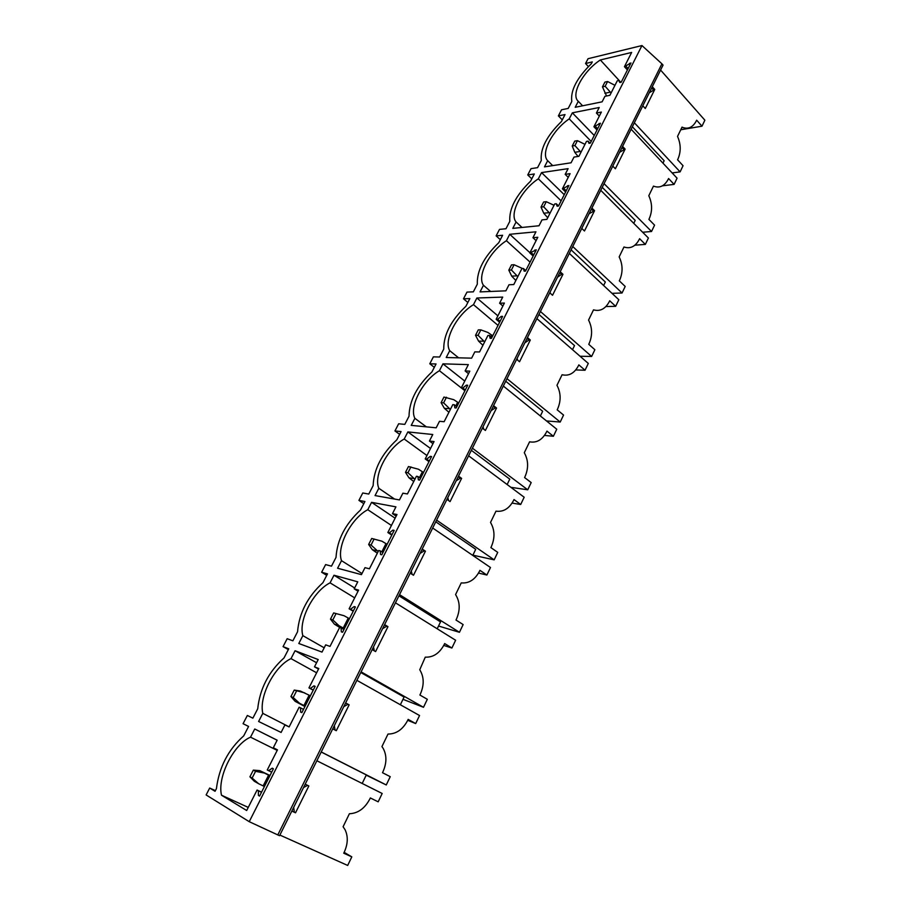 <?xml version="1.0" encoding="UTF-8"?>
<svg xmlns="http://www.w3.org/2000/svg" width="911" height="911" viewBox="0 0 911 911"><rect width="100%" height="100%" fill="white"/><g stroke="black" fill="none" stroke-linecap="round" stroke-linejoin="round"><path stroke-width="1.37" d="M561.54 109.787L558.386 115.891L565.036 114.57L561.415 121.562C546.839 135.807 540.132 148.778 541.293 160.473L537.581 167.647L531.011 168.66L527.742 174.946L534.313 173.967L530.578 181.187C515.899 195.409 508.976 208.801 509.807 221.339L505.981 228.741L499.501 229.39L496.131 235.881L502.61 235.277L498.75 242.725C483.969 256.936 476.817 270.749 477.307 284.186L473.356 291.839L466.979 292.101L463.494 298.797L469.871 298.58L465.885 306.278C450.991 320.444 443.611 334.724 443.737 349.118L439.649 357.01L433.374 356.861L429.787 363.785L436.05 363.979L431.928 371.939C416.931 386.07 409.301 400.829 409.028 416.213L404.803 424.378L398.654 423.786L394.941 430.949L401.079 431.586L396.832 439.808C381.732 453.894 373.829 469.165 373.146 485.609L368.773 494.058L362.76 492.988L358.923 500.39L364.924 501.517L360.517 510.023C345.315 524.041 337.15 539.836 336.011 557.418L331.49 566.164L325.614 564.592L321.64 572.245L327.493 573.873L322.938 582.687C307.645 596.625 299.184 612.978 297.555 631.756L292.875 640.82L287.17 638.702L283.059 646.639L288.741 648.803L284.027 657.936C268.631 671.783 259.863 688.727 257.722 708.781L252.871 718.164L247.348 715.477L243.078 723.698L248.589 726.443L243.692 735.906C228.206 749.639 219.118 767.221 216.431 788.63L215.053 791.295L209.701 788.038L206.125 794.939L249.238 821.688L641.959 45.55L588.05 58.703L585.545 63.519L592.275 61.902L591.307 63.77C576.834 78.016 570.332 90.588 571.801 101.485L568.202 108.432L561.54 109.787M268.586 770.695L272.23 768.178L273.391 768.804L259.567 796.089L258.417 795.417L258.382 790.805L257.073 790.042L246.676 810.517L221.498 795.212C217.125 776.992 233.728 744.185 250.525 737.17L254.738 728.994L277.16 740.188L273.311 747.749L277.468 749.867L267.265 769.977L271.683 772.186M289.129 726.932L299.138 707.209L300.493 707.824L300.653 712.095L301.848 712.641L315.16 686.359L313.953 685.858L310.321 688.454L308.954 687.885L318.793 668.515L314.5 666.841L318.201 659.553L295.073 650.739L291.008 658.63C274.553 666.157 258.77 696.437 262.801 713.359L258.61 721.478L281.1 732.444L284.927 724.928L289.129 726.932M330.01 646.411L339.666 627.417L341.056 627.884L341.34 631.847L342.559 632.257L355.392 606.942L354.151 606.567L350.53 609.22L349.118 608.787L358.604 590.112L354.197 588.859L357.772 581.833L333.995 575.24L330.067 582.846C313.521 590.977 298.273 620.232 302.851 635.662L298.808 643.496L322.004 652.094L325.694 644.851L330.01 646.411M369.422 568.806L378.725 550.483L380.16 550.825L380.547 554.492L381.811 554.788L394.178 530.384L392.914 530.111L389.293 532.833L387.847 532.525L396.991 514.51L392.482 513.645L395.932 506.869L371.574 502.337L367.782 509.693C351.156 518.382 336.421 546.646 341.5 560.675L337.605 568.236L361.439 574.636L364.981 567.655L369.422 568.806M407.433 493.956L416.418 476.282L417.876 476.499L418.377 479.881L419.652 480.086L431.586 456.525L430.299 456.365L426.69 459.133L425.221 458.939L434.046 441.562L429.434 441.049L432.759 434.513L407.877 431.916L404.211 439.022C387.517 448.223 373.271 475.553 378.817 488.273L375.059 495.584L399.462 499.923L402.89 493.181L407.433 493.956M444.124 421.725L452.79 404.655L454.293 404.757L454.874 407.877L456.183 407.98L467.707 385.239L466.386 385.171L462.799 387.995L461.296 387.915L469.814 371.13L465.122 370.948L468.334 364.628L442.962 363.842L439.421 370.709C422.681 380.399 408.902 406.841 414.881 418.32L411.237 425.38L436.175 427.806L439.489 421.303L444.124 421.725M479.55 351.953L487.92 335.464L489.446 335.476L490.118 338.345L491.45 338.345L502.587 316.379L501.244 316.402L497.668 319.271L496.142 319.294L504.375 303.067L499.604 303.215L502.713 297.1L476.897 297.999L473.469 304.65C456.696 314.773 443.361 340.372 449.738 350.701L446.219 357.522L471.636 358.148L474.825 351.874L479.55 351.953M513.781 284.551L521.878 268.608L523.426 268.517L524.178 271.148L525.533 271.068L536.294 249.842L529.826 252.973L537.786 237.281L532.935 237.714L535.941 231.815L509.739 234.286L506.425 240.72C489.628 251.265 476.704 276.044 483.456 285.291L480.051 291.896L505.901 290.837L508.987 284.767L513.781 284.551M546.885 219.369L554.708 203.95L556.279 203.768L557.111 206.193L558.489 206.034L568.897 185.491L562.394 188.828L570.104 173.648L565.184 174.365L568.1 168.649L541.544 172.6L538.333 178.829C521.513 189.75 508.998 213.766 516.082 221.977L512.791 228.376L539.027 225.757L542.011 219.881L546.885 219.369M578.906 156.316L586.479 141.399L588.073 141.125L588.973 143.346L590.362 143.107L600.429 123.236L593.915 126.754L601.374 112.076L596.409 113.032L599.222 107.498L572.347 112.839L569.227 118.874C552.408 130.148 540.269 153.424 547.682 160.678L544.493 166.872L571.083 162.784L573.976 157.102L578.906 156.316M609.903 95.291L617.237 80.84L618.842 80.498L619.81 82.514L621.211 82.206L630.959 62.961L624.434 66.662L631.653 52.439L600.349 59.967C583.029 71.263 570.354 94.79 578.291 101.292L575.205 107.293L602.114 101.827L604.915 96.327L609.903 95.291M277.798 834.92L279.563 835.706L663.049 65.114L661.91 63.816L277.798 834.92L249.238 821.688M661.91 63.816L641.959 45.55M634.363 122.78L680.107 171.872L683.056 165.711L677.579 159.801L677.955 159.026C681.075 151.704 680.927 144.166 677.533 136.411L682.043 127.107L682.703 127.426C688.374 129.43 692.907 127.278 696.289 120.935L696.653 120.184L701.994 126.196L704.875 120.195L660.589 70.056M652.299 86.716L654.758 89.449L649.292 92.774M642.813 105.79L645.295 108.5L654.758 89.449M631.141 129.237L677.078 178.192L674.106 184.386L668.572 178.522L668.196 179.296C664.495 186.14 659.587 188.418 653.46 186.117L648.803 195.717C652.333 203.426 652.492 211.045 649.281 218.583L648.894 219.369L654.576 225.142L651.536 231.485L604.061 183.658M622.589 146.432L625.128 149.097L619.662 152.296M612.784 166.121L615.369 168.763L625.128 149.097M600.748 190.319L648.404 238.01L645.352 244.399L639.602 238.682L639.215 239.491C635.4 246.574 630.321 249.067 623.967 246.995L619.161 256.902C622.839 264.554 623.01 272.264 619.696 280.03L619.298 280.839L625.197 286.441L622.054 292.989L572.768 246.528M591.899 208.084L594.553 210.68L589.087 213.755M581.787 228.422L584.463 230.984L594.553 210.68M569.341 253.417L618.831 299.73L615.665 306.312L609.71 300.778L609.311 301.609C605.371 308.931 600.11 311.676 593.517 309.842L588.563 320.068C592.378 327.664 592.583 335.464 589.155 343.458L588.745 344.301L594.872 349.722L591.626 356.474L540.439 311.505M560.208 271.774L562.952 274.291L561.586 274.37L557.498 277.217M549.754 292.784L552.533 295.278L562.952 274.291M536.886 318.634L588.301 363.432L585.033 370.242L578.838 364.878L578.428 365.732C574.363 373.316 568.908 376.323 562.076 374.74L556.963 385.307C560.937 392.835 561.153 400.726 557.612 408.959L557.19 409.836L563.556 415.063L560.208 422.044L507.006 378.691M527.446 337.605L530.304 340.031L528.949 340.031L524.861 342.809M516.639 359.321L519.532 361.735L530.304 340.031M503.339 386.059L556.758 429.229L553.387 436.267L546.953 431.108L546.532 431.985C542.33 439.842 536.681 443.122 529.587 441.812L524.292 452.733C528.437 460.192 528.676 468.163 525.021 476.658L524.588 477.569L531.193 482.579L527.731 489.799L472.41 448.189M493.568 405.68L496.541 408.026L495.208 407.923L491.109 410.633M482.386 428.147L485.392 430.47L496.541 408.026M468.618 455.807L524.178 497.224L520.693 504.489L513.998 499.547L513.565 500.458C509.215 508.6 503.362 512.164 495.994 511.151L490.517 522.447C494.832 529.815 495.094 537.889 491.325 546.657L490.87 547.591L497.736 552.373L494.161 559.844L436.62 520.124M458.518 476.123L461.604 478.366L460.294 478.173L456.195 480.792M446.937 499.387L450.068 501.597L461.604 478.366M432.691 528.016L490.482 567.519L486.884 575.035L479.926 570.332L479.471 571.277C474.973 579.715 468.892 583.587 461.239 582.892L455.58 594.576C460.066 601.852 460.362 610.017 456.457 619.07L455.99 620.038L463.141 624.57L459.44 632.291L399.53 594.644M422.226 549.048L425.437 551.189L424.15 550.904L420.039 553.421M410.223 573.156L413.492 575.262L425.437 551.189M395.465 602.82L455.625 640.239L451.902 648.017L444.659 643.565L444.192 644.544C439.535 653.301 433.226 657.503 425.266 657.15L419.755 669.744C424.105 676.873 424.31 684.97 420.37 694.023L419.891 695.025L427.327 699.295L423.49 707.289L361.098 671.862M384.613 624.616L387.972 626.643L386.708 626.244L382.609 628.658M372.189 649.589L375.583 651.581L387.972 626.643M321.241 751.951L386.264 784.963L390.238 776.673L382.495 772.699L382.996 771.663C386.811 763.042 386.868 755.276 383.144 748.341L381.937 746.587L388.006 734.05C396.285 734.038 402.844 729.495 407.672 720.407L408.151 719.394L415.689 723.573L419.55 715.522L356.884 680.346M345.633 702.939L349.129 704.841L347.9 704.328L343.8 706.64M332.743 728.846L336.284 730.702L349.129 704.841M316.869 760.753L382.176 793.481L378.179 801.828L370.333 797.945L369.832 798.993C364.821 808.433 358.012 813.352 349.391 813.751L343.094 826.755L345.075 829.727C348.23 836.435 347.956 843.893 344.256 852.127L343.732 853.197L351.805 856.864L347.683 865.45L279.882 835.068M305.196 784.2L308.84 785.965L295.517 812.806L291.816 811.086M680.768 129.749L701.994 126.196M672.136 172.919L680.107 171.872M662.422 185.821L674.106 184.386M642.642 232.248L651.536 231.485M634.887 245.184L645.352 244.399M612.01 293.342L622.054 292.989M605.906 306.551L615.665 306.312M580.045 356.235L591.626 356.474M575.763 369.934L585.033 370.242M546.498 420.939L560.208 422.044M544.493 435.424L553.387 436.267M510.9 487.328L527.731 489.799M512.084 503.1L520.693 504.489M472.889 555.163L494.161 559.844M478.514 573.065L486.884 575.035M438.533 626.028L459.44 632.291M443.748 645.432L451.902 648.017M402.992 699.318L423.49 707.289M407.718 720.305L415.689 723.573M366.211 775.159L386.264 784.963M344.142 852.354L351.805 856.864M585.545 63.519L588.392 66.583M558.386 115.891L562.292 119.876M527.742 174.946L531.796 178.841M496.131 235.881L500.333 239.673M463.494 298.797L467.855 302.475M429.787 363.785L434.308 367.338M394.941 430.949L399.644 434.365M358.923 500.39L363.808 503.669M321.64 572.245L326.73 575.365M283.059 646.639L288.343 649.577M243.078 723.698L248.589 726.454M209.701 788.038L215.395 790.634M321.207 752.019L366.336 774.919L362.191 783.46M360.779 672.512L404.085 697.063L400.362 704.75M398.95 595.817L440.525 621.906L437.2 628.772M435.788 521.798L475.724 549.299L472.763 555.414M471.351 450.319L509.761 479.129L507.142 484.527M505.73 381.242L542.66 411.26L540.371 415.985M538.959 314.466L574.511 345.588L572.518 349.687M571.117 249.865L605.337 282L603.64 285.507M602.228 187.324L635.195 220.416L633.771 223.366M632.371 126.777L664.142 160.723L662.969 163.149M257.073 790.042L261.571 792.149M258.382 790.805L261.514 792.263M293.695 807.317L294.333 812.122L295.517 812.806M258.417 795.417L259.624 795.986M291.873 810.972L294.333 812.122M307.599 785.362L303.534 787.537M254.738 728.994L277.138 740.233M250.525 737.17L277.206 750.402M248.259 807.408L221.498 795.212M300.493 707.824L303.488 709.396M334.337 725.657L335.066 730.064M313.953 685.858L315.092 686.484M345.576 703.064L347.9 704.328M310.321 688.454L313.282 690.06M308.954 687.885L313.213 690.196M262.801 713.359L289.151 726.864M316.618 672.785L291.008 658.63M295.073 650.739L316.584 662.752M314.5 666.841L318.508 669.061M341.056 627.884L343.925 629.569M373.51 646.935L374.307 650.83M354.151 606.567L355.244 607.227M384.476 624.889L386.708 626.244M350.53 609.22L353.366 610.928M349.118 608.787L353.206 611.247M302.851 635.662L324.191 647.812M354.675 597.855L330.067 582.846M333.995 575.24L354.652 587.959M354.197 588.859L358.046 591.216M380.16 550.825L382.916 552.613M411.294 570.992L412.136 574.385M392.914 530.111L393.962 530.806M422.009 549.481L424.15 550.904M389.293 532.833L392.015 534.632M387.847 532.525L391.776 535.121M341.5 560.675L361.997 573.531M391.423 525.476L367.782 509.693M371.574 502.337L395.123 518.2M392.482 513.645L396.171 516.138M417.876 476.499L420.518 478.377M447.779 497.702L448.633 500.583M430.299 456.365L431.302 457.094M458.233 476.681L460.294 478.173M426.69 459.133L429.309 461.023M425.221 458.939L428.99 461.672M378.817 488.273L394.531 499.046M426.952 455.534L404.211 439.022M407.877 431.916L430.527 448.497M429.434 441.049L432.976 443.657M454.293 404.757L456.821 406.716M483.012 426.906L483.843 429.275M466.386 385.171L467.354 385.934M493.227 406.363L495.208 407.923M462.799 387.995L465.305 389.965M439.421 370.709L464.906 390.751M414.881 418.32L426.337 426.849M442.962 363.842L464.758 381.083M465.122 370.948L468.527 373.669M489.446 335.476L491.883 337.503M517.061 358.49L517.835 360.323M501.244 316.402L502.177 317.199M527.048 338.402L528.949 340.031M497.668 319.271L500.082 321.321M496.142 319.294L499.615 322.243M449.738 350.701L458.609 357.829M498.021 325.386L473.469 304.65M476.897 297.999L497.884 315.855M499.604 303.215L502.872 306.028M523.426 268.517L525.772 270.613M549.982 292.329L550.631 293.57M534.939 249.944L535.827 250.764M559.753 272.685L561.586 274.37M531.375 252.848L533.698 254.966M529.826 252.973L533.163 256.014M483.456 285.291L490.608 291.463M530.065 262.129L506.425 240.72M509.739 234.286L529.951 252.711M532.935 237.714L536.089 240.629M556.279 203.768L558.534 205.932M581.833 228.319L582.277 228.889M567.519 185.673L568.373 186.516M591.398 209.097L593.163 210.828M563.966 188.623L566.198 190.798M562.394 188.828L565.617 191.959M516.082 221.977L522.014 227.454M561.119 200.841L538.333 178.829M541.544 172.6L564.239 194.681M565.184 174.365L568.225 177.36M588.073 141.125L590.055 143.164M599.039 123.486L599.859 124.352M622.031 147.548L623.728 149.324M595.509 126.47L597.662 128.702M593.915 126.754L597.012 129.977M547.682 160.678L552.692 165.608M591.205 141.456L569.227 118.874M572.347 112.839L594.234 135.477M596.409 113.032L599.324 116.107M618.842 80.498L620.55 82.354M629.558 63.292L630.344 64.18M651.707 87.923L653.335 89.745M626.039 66.298L628.112 68.587M624.434 66.662L627.417 69.965M600.349 59.967L620.812 82.297M582.596 105.79L578.291 101.292M611.076 92.968L605.155 86.283L602.467 86.864L604.904 82.104L607.591 81.512L614.959 85.327M605.155 86.283L607.591 81.512M606.567 95.985L602.467 86.864M610.097 92.193L604.87 93.286M578.041 156.453L574.795 152.319L572.233 146.022L574.898 145.578L577.415 140.647L584.976 144.359M572.233 146.022L574.75 141.103L577.415 140.647M580.979 152.239L574.898 145.578M579.965 151.477L574.795 152.319M547.705 217.752L543.765 213.242L541.032 207.093L543.662 206.786L546.27 201.684L554.036 205.294M541.032 207.093L543.628 202.003L546.27 201.684M549.902 213.436L543.662 206.786M548.855 212.673L543.765 213.242M515.842 280.486L511.709 276.147L508.816 270.146L511.401 269.998L514.089 264.725L522.584 268.563M508.816 270.146L511.492 264.896L514.089 264.725M517.812 276.625L511.401 269.998M516.742 275.874L511.709 276.147M492.726 335.852L487.966 332.481L480.849 329.873L478.286 329.884L475.519 335.305L478.594 341.147L482.932 345.292M490.892 336.671L491.735 335.02M484.652 341.921L478.07 335.316L480.849 329.873M478.07 335.316L475.519 335.305M483.547 341.181L478.594 341.147M458.711 402.992L453.803 399.701L443.964 397.059L441.095 402.662L444.374 408.322L448.918 412.273M455.796 405.919L457.675 402.195M450.364 409.415L443.6 402.844L446.481 397.219M443.6 402.844L441.095 402.662M449.237 408.697L444.374 408.322M423.524 472.445L418.468 469.233L408.458 466.546L405.497 472.342L408.971 477.808L413.742 481.543M419.447 477.615L422.453 471.682M414.904 479.243L407.957 472.707L410.918 466.887M407.957 472.707L405.497 472.342M413.742 478.537L408.971 477.808M387.118 544.311L381.903 541.191L371.711 538.458L368.648 544.459L372.337 549.709L377.348 553.216M381.8 551.884L386.002 543.582M378.202 551.519L371.05 545.029L374.125 538.993M371.05 545.029L368.648 544.459M377.006 550.825L372.337 549.709M344.369 628.692L343.208 628.009L348.253 618.045L344.028 615.711L333.665 612.921L344.028 615.711M349.414 618.728L348.253 618.045M339.655 627.417L334.405 624.172L330.477 619.15L332.822 619.924L336.011 613.684M343.208 628.009L338.96 625.686L332.822 619.924M333.665 612.921L330.477 619.15M338.96 625.686L334.405 624.172M305.117 706.173L303.91 705.524L309.148 695.195L300.345 691.028L294.23 690.094L304.786 692.929M310.355 695.845L309.148 695.195M304.923 706.56L295.107 701.311L290.928 696.551L293.205 697.541L296.508 691.073M303.91 705.524L299.537 703.269L293.205 697.541M294.23 690.094L290.928 696.551M299.537 703.269L295.107 701.311M264.429 786.512L263.154 785.908L268.586 775.193L259.794 770.638L253.338 770.114L255.558 771.332L264.099 772.995M269.85 775.796L268.586 775.193M270.009 775.489L259.794 770.638M263.154 785.908L258.644 783.722L252.131 778.051L255.558 771.332M252.131 778.051L249.921 776.798L254.351 781.296L258.644 783.722M253.338 770.114L249.921 776.798M682.703 127.426L681.815 127.574"/></g></svg>
